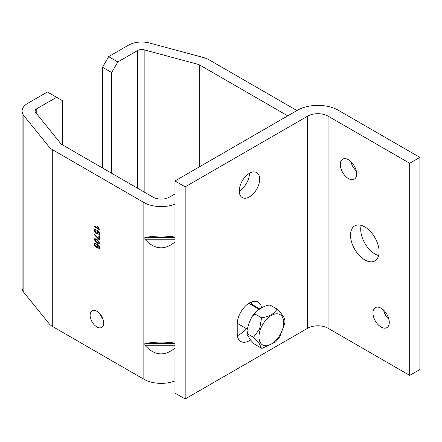 <?xml version="1.0" encoding="UTF-8"?>
<svg xmlns="http://www.w3.org/2000/svg" width="442" height="442" viewBox="0 0 442 442"><rect width="100%" height="100%" fill="white"/><g stroke="black" fill="none" stroke-linecap="round" stroke-linejoin="round"><path stroke-width="0.66" d="M275.725 341.898L262.161 348.29L261.382 348.224L259.493 343.915L253.487 337.329L259.603 328.964L261.565 317.831C269.41 316.527 274.57 313.61 277.035 309.074C282.311 314.301 284.814 317.903 284.543 319.881M284.935 319.527L284.869 323.085L279.714 336.948M277.035 309.074L270.04 305.035L267.333 305.345L263.786 306.698L257.714 310.201L255.758 311.803L254.868 313.964L252.05 316.511L249.172 322.577L247.001 330.218L247.63 333.948L246.99 334.367L250.702 340.169L254.1 343.859L261.382 348.224M261.565 317.831L254.868 313.964M253.487 337.329L247.63 333.948M251.515 304.908L251.515 304.102A17.321 10 120 0 0 251.365 301.997M250.542 339.959A17.321 10 -60 0 1 240.813 341.489A17.321 10 -60 0 1 237.227 333.561L237.227 324.13A17.321 10 -60 0 1 244.785 306.704A17.321 10 -60 0 1 258.134 302.063A17.321 10 -60 0 1 261.565 307.853M237.371 335.66A17.321 10 120 0 0 246.067 328.428M239.266 190.972A14.431 8.332 120 0 0 249.47 173.297A14.431 8.332 -60 0 1 256.686 172.579A14.431 8.332 -60 0 1 259.675 179.187A14.431 8.332 -60 0 1 253.377 193.712A14.431 8.332 -60 0 1 242.255 197.58A14.431 8.332 -60 0 1 240.045 186.016A14.431 8.332 -60 0 1 249.47 173.297M348.462 159.744A11.547 6.669 60 0 1 356.003 169.921A11.547 6.669 60 0 1 354.235 179.17A11.547 6.669 60 0 1 342.688 172.507A11.547 6.669 60 0 1 342.688 159.17A11.547 6.669 60 0 1 348.462 159.744M350.865 161.551A11.547 6.669 -120 0 0 356.263 170.905M381.12 308.223A11.547 6.669 60 0 1 388.662 318.4A11.547 6.669 60 0 1 386.894 327.649A11.547 6.669 60 0 1 375.346 320.986A11.547 6.669 60 0 1 375.346 307.654A11.547 6.669 60 0 1 381.12 308.223M383.523 310.03A11.547 6.669 -120 0 0 388.921 319.384M364.794 226.912A20.205 11.663 60 0 1 377.993 244.719A20.205 11.663 60 0 1 374.893 260.913A20.205 11.663 60 0 1 354.688 249.244A20.205 11.663 60 0 1 354.688 225.912A20.205 11.663 60 0 1 364.794 226.912M361.175 225.365A20.205 11.663 -120 0 0 378.612 255.57M419.9 157.385L409.695 163.28L328.052 116.141A14.431 8.332 0 0 0 307.643 116.141L185.176 186.844L174.971 180.955L297.438 110.251A28.863 16.663 180 0 1 338.257 110.251L419.9 157.385L419.9 369.501L409.695 375.391L409.695 163.28M185.176 186.844L185.176 398.96L174.971 393.071L174.971 180.955M185.176 398.96L307.643 328.257A14.431 8.332 180 0 1 328.052 328.257L409.695 375.391M174.971 343.583L144.849 343.583L144.849 345.252L174.971 345.252M174.971 348.047C164.474 356.65 154.435 355.722 144.849 345.252M144.849 343.583C154.435 341.788 164.474 341.627 174.971 343.103M174.971 204.165A24.537 14.166 180 0 1 143.849 202.464L52.72 149.849A18.763 10.835 180 0 1 48.979 146.766L23.857 115.66A18.763 10.835 180 0 1 22.1 111.086A18.763 10.835 180 0 1 27.597 103.422L47.404 91.986L62.714 100.826L62.714 145.015M22.1 111.086L22.1 287.847A18.763 10.835 0 0 0 23.857 292.422L48.979 323.527A18.763 10.835 0 0 0 52.72 326.61L143.849 379.225A24.537 14.166 0 0 0 174.971 380.927M94.826 238.647L96.897 239.266L99.505 242.691L99.107 243.658L96.897 243.106L94.301 239.686L94.698 238.702M98.82 232.498L97.45 231.393L97.77 232.691L97.312 233.719L96.118 233.569L94.914 232.404L94.301 230.503L94.754 229.37L95.721 229.431L95.776 230.221L95.08 230.177L94.809 230.796L96.058 232.763L96.92 232.901L97.218 232.177L96.798 230.183L99.422 232.265L99.422 235.194L98.82 234.851L99.025 232.382L97.45 231.393M98.229 226.851L99.505 229.763L94.384 226.801L94.384 226.083L98.373 228.387L97.621 226.503L98.229 226.851M94.384 234.105L98.82 238.724L98.82 235.846L99.422 236.194L99.422 240.006L94.384 234.851L94.384 234.105M98.82 248.575L98.82 246.227L97.45 245.122L97.77 246.415L97.312 247.448L96.118 247.293L94.914 246.133L94.301 244.233L94.754 243.1L95.721 243.161L95.776 243.951L95.08 243.907L94.809 244.525L96.058 246.492L96.92 246.63L97.218 245.907L96.798 243.912L99.422 245.995L99.422 248.923L98.82 248.575L98.82 246.227M96.903 326.958A9.591 5.536 60 0 1 90.638 318.505A9.591 5.536 60 0 1 92.107 310.814A9.591 5.536 60 0 1 101.699 316.356A9.591 5.536 60 0 1 101.699 327.434A9.591 5.536 60 0 1 96.903 326.958M174.971 241.989C164.474 250.592 154.435 249.664 144.849 239.194L174.971 239.194M174.971 237.525L144.849 237.525L144.849 239.194M144.849 237.525C154.435 235.73 164.474 235.569 174.971 237.05M56.593 97.29L36.78 108.726A5.774 3.332 0 0 0 35.089 111.086A5.774 3.332 0 0 0 35.631 112.495L60.753 143.6A5.774 3.332 0 0 0 61.902 144.545L153.031 197.16A11.547 6.669 0 0 0 169.358 197.16L174.971 193.916M100.107 314.074A9.591 5.536 -120 0 0 102.881 318.87M287.742 115.848L199.673 65.002A5.774 3.332 0 0 0 198.033 64.339L144.158 49.836A5.774 3.332 0 0 0 137.633 50.498L117.821 61.935L108.638 56.637L102.516 67.239L102.516 167.993M108.638 56.637L128.451 45.194A18.763 10.835 180 0 1 149.645 43.04L203.524 57.543A18.763 10.835 180 0 1 208.862 59.703L296.925 110.544M99.201 243.586L97.102 242.984L94.5 239.564L95.03 238.531M98.826 242.857L99.19 242.266L98.826 241.26L97.102 239.89L95.179 239.393M96.897 242.36L98.737 242.923L98.986 242.382L98.621 241.376L96.897 240.012L95.063 239.442L94.809 239.978L96.897 242.36M95.765 230.033L95.19 230.133M97.411 233.652L96.323 233.448L95.118 232.288L94.5 230.387L94.859 229.321M99.422 234.962L99.025 234.73L99.025 232.382M97.019 232.829L97.422 232.061L96.969 230.321M98.373 228.387L97.826 226.387M99.505 229.525L94.384 226.801M94.588 226.685L94.588 226.199M98.82 238.724L99.019 235.962M99.422 239.768L94.588 234.735L94.588 234.232M99.422 248.686L99.025 248.459M97.019 246.559L97.422 245.785L96.721 244.548M96.925 244.426L96.969 244.05M95.765 243.757L95.19 243.862M97.411 247.382L96.323 247.177L95.118 246.017L94.5 244.117L94.859 243.05M99.025 246.111L97.45 245.122M111.699 173.297L111.699 72.543L117.821 61.935M102.516 67.239L111.699 72.543M265.156 345.716A17.492 10.1 120 0 0 283.714 322.632A17.492 10.1 120 0 0 265.156 320.975A17.492 10.1 120 0 0 265.156 345.716M259.786 308.875L251.515 304.102M307.643 328.257L307.643 116.141M328.052 328.257L328.052 116.141M143.849 379.225L143.849 202.464M52.72 326.61L52.72 149.849M199.673 166.695L199.673 65.002M36.78 108.726L36.78 113.914M23.857 292.422L23.857 115.66M48.979 323.527L48.979 146.766M137.633 188.27L137.633 50.498M144.158 192.032L144.158 49.836M198.033 167.64L198.033 64.339M259.106 309.289L248.791 303.339M247.166 329.063L237.243 323.334M275.642 341.975L279.819 336.787M246.968 334.24L247.001 330.218M252.05 316.516L255.758 311.803"/></g></svg>
